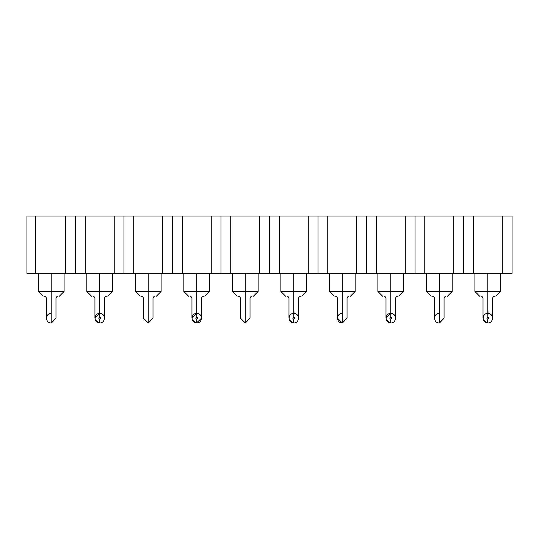 <?xml version="1.0" encoding="UTF-8"?>
<svg xmlns="http://www.w3.org/2000/svg" width="539" height="539" viewBox="0 0 539 539"><rect width="100%" height="100%" fill="white"/><g stroke="black" fill="none" stroke-linecap="round" stroke-linejoin="round"><path stroke-width="0.81" d="M26.95 273.32L26.95 216.024L26.95 273.32L512.05 273.32L512.05 216.024L502.308 216.024L502.308 273.32L502.308 216.024L473.282 216.024L473.282 273.32L473.282 216.024L463.54 216.024L463.54 273.32L463.54 216.024L453.798 216.024L453.798 273.32L453.798 216.024L424.772 216.024L424.772 273.32L424.772 216.024L415.03 216.024L415.03 273.32L415.03 216.024L405.288 216.024L405.288 273.32L405.288 216.024L376.262 216.024L376.262 273.32L376.262 216.024L366.52 216.024L366.52 273.32L366.52 216.024L356.778 216.024L356.778 273.32L356.778 216.024L327.752 216.024L327.752 273.32L327.752 216.024L318.01 216.024L318.01 273.32L318.01 216.024L308.268 216.024L308.268 273.32L308.268 216.024L279.242 216.024L279.242 273.32L279.242 216.024L269.5 216.024L269.5 273.32L269.5 216.024L259.758 216.024L259.758 273.32L259.758 216.024L230.732 216.024L230.732 273.32L230.732 216.024L220.99 216.024L220.99 273.32L220.99 216.024L211.248 216.024L211.248 273.32L211.248 216.024L182.222 216.024L182.222 273.32L182.222 216.024L172.48 216.024L172.48 273.32L172.48 216.024L162.738 216.024L162.738 273.32L162.738 216.024L133.712 216.024L133.712 273.32L133.712 216.024L123.97 216.024L123.97 273.32L123.97 216.024L114.228 216.024L114.228 273.32L114.228 216.024L85.202 216.024L85.202 273.32L85.202 216.024L75.46 216.024L75.46 273.32L75.46 216.024L65.718 216.024L65.718 273.32L65.718 216.024L35.547 216.024L35.547 273.32L35.547 216.024L26.95 216.024L512.05 216.024L512.05 273.32L26.95 273.32M487.795 291.464L474.906 291.464L487.795 291.464L487.795 273.32L487.795 291.464L500.684 291.464L474.906 291.464L500.684 291.464L487.795 291.464L487.795 296.241C477.332 296.241 477.332 296.241 487.795 296.241L487.795 291.612M439.285 291.464L426.396 291.464L439.285 291.464L439.285 273.32L439.285 291.464L452.174 291.464L426.396 291.464L452.174 291.464L439.285 291.464L439.285 296.241C428.822 296.241 428.822 296.241 439.285 296.241L439.285 291.464M390.775 291.464L377.886 291.464L390.775 291.464L390.775 273.32L390.775 291.464L403.664 291.464L377.886 291.464L403.664 291.464L390.775 291.464L390.775 296.241C380.312 296.241 380.312 296.241 390.775 296.241L390.775 291.612M342.265 291.464L329.376 291.464L342.265 291.464L342.265 273.32L342.265 291.464L355.154 291.464L329.376 291.464L355.154 291.464L342.265 291.464L342.265 296.241C331.802 296.241 331.802 296.241 342.265 296.241L342.265 291.464M293.755 291.464L280.866 291.464L293.755 291.464L293.755 273.32L293.755 291.464L306.644 291.464L280.866 291.464L306.644 291.464L293.755 291.464L293.755 296.241C283.292 296.241 283.292 296.241 293.755 296.241L293.755 291.612M245.245 291.464L232.356 291.464L245.245 291.464L245.245 273.32L245.245 291.464L258.134 291.464L232.356 291.464L258.134 291.464L245.245 291.464L245.245 296.241C234.782 296.241 234.782 296.241 245.245 296.241L245.245 291.464M196.735 291.464L183.846 291.464L196.735 291.464L196.735 273.32L196.735 291.464L209.624 291.464L183.846 291.464L209.624 291.464L196.735 291.464L196.735 296.241C186.272 296.241 186.272 296.241 196.735 296.241L196.735 291.612M148.225 291.464L135.336 291.464L148.225 291.464L148.225 273.32L148.225 291.464L161.114 291.464L135.336 291.464L161.114 291.464L148.225 291.464L148.225 296.241C137.762 296.241 137.762 296.241 148.225 296.241L148.225 291.464M99.715 291.464L86.826 291.464L99.715 291.464L99.715 273.32L99.715 291.464L112.604 291.464L86.826 291.464L112.604 291.464L99.715 291.464L99.715 296.241C89.252 296.241 89.252 296.241 99.715 296.241L99.715 291.612M51.205 291.464L38.316 291.464L51.205 291.464L51.205 273.32L51.205 291.464L64.094 291.464L38.316 291.464L64.094 291.464L51.205 291.464L51.205 296.241C40.742 296.241 40.742 296.241 51.205 296.241L51.205 291.464M487.795 296.086L487.795 296.241C498.258 296.241 498.258 296.241 487.795 296.241L487.795 296.086M439.285 296.241C449.748 296.241 449.748 296.241 439.285 296.241C428.815 296.241 428.815 296.241 439.285 296.241C449.755 296.241 449.755 296.241 439.285 296.241L439.285 298.148C445.443 298.148 445.443 298.148 439.285 298.148L439.285 296.241M390.775 296.086L390.775 296.241C401.238 296.241 401.238 296.241 390.775 296.241L390.775 296.086M342.265 296.241C352.728 296.241 352.728 296.241 342.265 296.241C331.795 296.241 331.795 296.241 342.265 296.241C352.735 296.241 352.735 296.241 342.265 296.241L342.265 298.148C348.423 298.148 348.423 298.148 342.265 298.148L342.265 296.241M293.755 296.086L293.755 296.241C304.218 296.241 304.218 296.241 293.755 296.241L293.755 296.086M245.245 296.241C255.708 296.241 255.708 296.241 245.245 296.241C234.775 296.241 234.775 296.241 245.245 296.241C255.715 296.241 255.715 296.241 245.245 296.241L245.245 298.148C251.403 298.148 251.403 298.148 245.245 298.148L245.245 296.241M196.735 296.086L196.735 296.241C207.198 296.241 207.198 296.241 196.735 296.241L196.735 296.086M148.225 296.241C158.688 296.241 158.688 296.241 148.225 296.241C137.755 296.241 137.755 296.241 148.225 296.241C158.695 296.241 158.695 296.241 148.225 296.241L148.225 298.148C154.383 298.148 154.383 298.148 148.225 298.148L148.225 296.241M99.715 296.086L99.715 296.241C110.178 296.241 110.178 296.241 99.715 296.241L99.715 296.086M51.205 296.241C61.668 296.241 61.668 296.241 51.205 296.241C40.735 296.241 40.735 296.241 51.205 296.241C61.675 296.241 61.675 296.241 51.205 296.241L51.205 298.148C57.363 298.148 57.363 298.148 51.205 298.148L51.205 296.241M471.564 216.024L504.026 216.024M423.054 216.024L455.516 216.024M374.544 216.024L407.006 216.024M326.034 216.024L358.496 216.024M277.524 216.024L309.986 216.024M229.014 216.024L261.476 216.024M180.504 216.024L212.966 216.024M131.994 216.024L164.456 216.024M83.484 216.024L115.946 216.024M34.974 216.024L67.436 216.024M487.795 296.241C498.265 296.241 498.265 296.241 487.795 296.241C477.325 296.241 477.325 296.241 487.795 296.241L487.795 298.148L487.795 296.241M390.775 296.241C401.245 296.241 401.245 296.241 390.775 296.241C380.305 296.241 380.305 296.241 390.775 296.241L390.775 298.148L390.775 296.241M293.755 296.241C304.225 296.241 304.225 296.241 293.755 296.241C283.285 296.241 283.285 296.241 293.755 296.241L293.755 298.148L293.755 296.241M196.735 296.241C207.205 296.241 207.205 296.241 196.735 296.241C186.265 296.241 186.265 296.241 196.735 296.241L196.735 298.148L196.735 296.241M99.715 296.241C110.185 296.241 110.185 296.241 99.715 296.241C89.245 296.241 89.245 296.241 99.715 296.241L99.715 298.148L99.715 296.241M487.795 298.148C481.637 298.148 481.637 298.148 487.795 298.148C493.953 298.148 493.953 298.148 487.795 298.148C481.637 298.148 481.637 298.148 487.795 298.148L487.795 303.875C481.637 303.875 481.637 303.875 487.795 303.875L487.795 298.148C493.953 298.148 493.953 298.148 487.795 298.148M439.285 298.148C433.127 298.148 433.127 298.148 439.285 298.148L439.285 303.875C445.443 303.875 445.443 303.875 439.285 303.875C433.127 303.875 433.127 303.875 439.285 303.875L439.285 298.148C445.443 298.148 445.443 298.148 439.285 298.148C433.127 298.148 433.127 298.148 439.285 298.148M390.775 298.148C384.617 298.148 384.617 298.148 390.775 298.148C396.933 298.148 396.933 298.148 390.775 298.148C384.617 298.148 384.617 298.148 390.775 298.148L390.775 303.875C384.617 303.875 384.617 303.875 390.775 303.875L390.775 298.148C396.933 298.148 396.933 298.148 390.775 298.148M342.265 298.148C336.107 298.148 336.107 298.148 342.265 298.148L342.265 303.875C348.423 303.875 348.423 303.875 342.265 303.875C336.107 303.875 336.107 303.875 342.265 303.875L342.265 298.148C348.423 298.148 348.423 298.148 342.265 298.148C336.107 298.148 336.107 298.148 342.265 298.148M293.755 298.148C287.597 298.148 287.597 298.148 293.755 298.148C299.913 298.148 299.913 298.148 293.755 298.148C287.597 298.148 287.597 298.148 293.755 298.148L293.755 303.875C287.597 303.875 287.597 303.875 293.755 303.875L293.755 298.148C299.913 298.148 299.913 298.148 293.755 298.148M245.245 298.148C239.087 298.148 239.087 298.148 245.245 298.148L245.245 303.875C251.403 303.875 251.403 303.875 245.245 303.875C239.087 303.875 239.087 303.875 245.245 303.875L245.245 298.148C251.403 298.148 251.403 298.148 245.245 298.148C239.087 298.148 239.087 298.148 245.245 298.148M196.735 298.148C190.577 298.148 190.577 298.148 196.735 298.148C202.893 298.148 202.893 298.148 196.735 298.148C190.577 298.148 190.577 298.148 196.735 298.148L196.735 303.875C190.577 303.875 190.577 303.875 196.735 303.875L196.735 298.148C202.893 298.148 202.893 298.148 196.735 298.148M148.225 298.148C142.067 298.148 142.067 298.148 148.225 298.148L148.225 303.875C154.383 303.875 154.383 303.875 148.225 303.875C142.067 303.875 142.067 303.875 148.225 303.875L148.225 298.148C154.383 298.148 154.383 298.148 148.225 298.148C142.067 298.148 142.067 298.148 148.225 298.148M99.715 298.148C93.557 298.148 93.557 298.148 99.715 298.148C105.873 298.148 105.873 298.148 99.715 298.148C93.557 298.148 93.557 298.148 99.715 298.148L99.715 303.875C93.557 303.875 93.557 303.875 99.715 303.875L99.715 298.148C105.873 298.148 105.873 298.148 99.715 298.148M51.205 298.148C45.047 298.148 45.047 298.148 51.205 298.148L51.205 303.875C57.363 303.875 57.363 303.875 51.205 303.875C45.047 303.875 45.047 303.875 51.205 303.875L51.205 298.148C57.363 298.148 57.363 298.148 51.205 298.148C45.047 298.148 45.047 298.148 51.205 298.148M487.795 303.875C493.953 303.875 493.953 303.875 487.795 303.875C493.953 303.875 493.953 303.875 487.795 303.875L487.795 313.428L487.795 303.875C481.637 303.875 481.637 303.875 487.795 303.875L488.038 313.435C494.101 313.509 493.758 323.238 487.795 322.976L487.552 322.969C481.489 322.895 481.832 313.159 487.795 313.428C481.738 313.193 481.583 322.928 487.552 322.969L487.748 319.155C486.555 318.482 486.569 317.848 487.795 317.249L487.795 313.428C490.679 313.732 492.269 315.322 492.572 318.199L492.572 298.148C493.3 296.558 493.94 295.918 494.479 296.241M390.775 303.875C396.933 303.875 396.933 303.875 390.775 303.875C396.933 303.875 396.933 303.875 390.775 303.875L390.775 313.428L390.775 303.875C384.617 303.875 384.617 303.875 390.775 303.875L390.775 313.428L385.998 318.199L385.998 298.148C385.25 296.551 384.61 295.911 384.091 296.241M293.755 303.875C299.913 303.875 299.913 303.875 293.755 303.875C299.913 303.875 299.913 303.875 293.755 303.875L293.755 313.428L293.755 303.875C287.597 303.875 287.597 303.875 293.755 303.875L293.998 313.435C300.061 313.509 299.718 323.238 293.755 322.976L293.512 322.969C287.449 322.895 287.792 313.159 293.755 313.428C287.698 313.193 287.543 322.928 293.512 322.969L293.708 319.155C292.515 318.482 292.529 317.848 293.755 317.249L293.755 313.428C296.639 313.732 298.229 315.322 298.532 318.199L298.532 298.148C299.28 296.551 299.92 295.911 300.439 296.241M196.735 303.875C202.893 303.875 202.893 303.875 196.735 303.875C202.893 303.875 202.893 303.875 196.735 303.875L196.735 313.428L196.735 303.875C190.577 303.875 190.577 303.875 196.735 303.875L196.735 313.428L191.958 318.199L191.958 298.148C191.21 296.551 190.57 295.911 190.051 296.241M99.715 303.875C105.873 303.875 105.873 303.875 99.715 303.875C93.557 303.875 93.557 303.875 99.715 303.875L99.715 313.428L99.715 303.875C105.873 303.875 105.873 303.875 99.715 303.875M487.654 322.976L483.422 320.112M485.942 313.799L487.795 313.428M439.285 303.875L439.285 322.976L439.285 303.875C445.443 303.875 445.443 303.875 439.285 303.875C433.127 303.875 433.127 303.875 439.285 303.875M439.426 322.976L444.035 318.205M444.062 318.192L439.285 322.976C433.127 323.238 433.127 313.166 439.285 313.428L439.285 313.327M390.634 322.976L386.402 320.112M388.922 313.799L391.018 313.435C397.081 313.509 396.738 323.238 390.775 322.976L390.532 322.969C384.469 322.895 384.812 313.159 390.775 313.428C384.718 313.193 384.563 322.928 390.532 322.969L390.728 319.155C389.535 318.482 389.549 317.848 390.775 317.249L390.775 313.428C393.659 313.732 395.249 315.322 395.552 318.199L395.552 298.148C396.28 296.558 396.92 295.918 397.459 296.241M342.265 303.875L342.265 322.976L342.265 303.875C348.423 303.875 348.423 303.875 342.265 303.875C336.107 303.875 336.107 303.875 342.265 303.875M342.406 322.976L347.015 318.205M337.488 318.199L342.265 322.976L337.495 318.448L337.488 298.148C336.747 296.551 336.114 295.918 335.581 296.241M293.614 322.976L289.382 320.112M291.902 313.799L293.755 313.428M245.245 303.875L245.245 322.976L245.245 303.875C251.403 303.875 251.403 303.875 245.245 303.875C239.087 303.875 239.087 303.875 245.245 303.875M245.386 322.976L249.995 318.205M238.561 296.241C239.1 295.918 239.74 296.558 240.468 298.148L240.468 318.199L245.339 322.976M196.594 322.976L192.362 320.112M194.882 313.799L196.978 313.435C203.041 313.509 202.698 323.238 196.735 322.976L196.492 322.969C190.429 322.895 190.772 313.159 196.735 313.428C190.678 313.193 190.523 322.928 196.492 322.969L201.512 318.199C201.209 315.322 199.619 313.732 196.735 313.428L196.782 317.249C197.975 317.916 197.961 318.556 196.735 319.155L196.492 322.969L196.688 319.155C195.495 318.482 195.509 317.848 196.735 317.249L196.978 313.435C202.947 313.476 202.792 323.211 196.735 322.976L196.735 319.155L196.735 322.976M148.225 303.875L148.225 322.976L148.225 303.875C154.383 303.875 154.383 303.875 148.225 303.875C142.067 303.875 142.067 303.875 148.225 303.875M148.366 322.976L152.975 318.205M141.541 296.241C142.08 295.918 142.72 296.558 143.448 298.148L143.448 318.199L148.319 322.976M99.574 322.976L95.342 320.112M97.862 313.799L99.715 313.428L94.938 318.199L94.938 298.148C94.197 296.551 93.564 295.918 93.031 296.241M99.715 319.155L99.472 322.969C93.409 322.895 93.752 313.159 99.715 313.428L99.958 313.435C106.021 313.509 105.678 323.238 99.715 322.976L99.715 319.155L99.715 322.976C105.772 323.211 105.927 313.476 99.958 313.435L99.715 313.428C93.658 313.193 93.503 322.928 99.472 322.969L99.668 319.155C98.475 318.482 98.489 317.848 99.715 317.249L99.715 313.428L99.762 317.249C100.955 317.916 100.941 318.556 99.715 319.155C100.934 318.549 100.948 317.916 99.762 317.249M51.205 303.875L51.205 322.976L51.205 303.875C57.363 303.875 57.363 303.875 51.205 303.875C45.047 303.875 45.047 303.875 51.205 303.875M51.346 322.976L55.955 318.205M51.205 313.428C45.047 313.166 45.047 323.238 51.205 322.976L51.299 322.976M439.528 322.969L444.062 318.199L439.528 322.969M347.042 318.192L342.359 322.976M342.265 322.976L347.042 318.199L342.265 322.976C336.302 323.238 335.959 313.509 342.022 313.435M250.022 318.192L245.245 322.976M153.002 318.192L148.225 322.976M55.982 318.192L51.448 322.969M47.109 315.753L46.812 316.332M488.038 313.435L487.842 317.249C489.035 317.916 489.021 318.556 487.795 319.155L487.795 322.976C493.852 323.211 494.007 313.476 488.038 313.435M391.018 313.435L390.822 317.249C392.015 317.916 392.001 318.556 390.775 319.155L390.775 322.976C396.832 323.211 396.987 313.476 391.018 313.435M293.998 313.435L293.802 317.249C294.995 317.916 294.981 318.556 293.755 319.155L293.755 322.976C299.812 323.211 299.967 313.476 293.998 313.435M46.839 316.265L47.021 315.894M487.795 319.155C489.014 318.549 489.028 317.916 487.842 317.249M487.795 317.249C486.576 317.848 486.562 318.488 487.748 319.155M390.775 319.155C391.994 318.549 392.008 317.916 390.822 317.249M390.775 317.249C389.556 317.848 389.542 318.488 390.728 319.155M293.755 319.155C294.974 318.549 294.988 317.916 293.802 317.249M293.755 317.249C292.536 317.848 292.522 318.488 293.708 319.155M196.735 319.155C197.954 318.549 197.968 317.916 196.782 317.249M196.735 317.249C195.516 317.848 195.502 318.488 196.688 319.155M99.715 317.249C98.496 317.848 98.482 318.488 99.668 319.155M479.676 296.241L474.906 291.464L474.906 273.32M500.684 273.32L500.684 291.464L495.914 296.241M426.396 273.32L426.396 291.464L431.166 296.241M447.404 296.241L452.174 291.464L452.174 273.32M382.656 296.241L377.886 291.464L377.886 273.32M403.664 273.32L403.664 291.464L398.894 296.241M329.376 273.32L329.376 291.464L334.146 296.241M350.384 296.241L355.154 291.464L355.154 273.32M285.636 296.241L280.866 291.464L280.866 273.32M306.644 273.32L306.644 291.464L301.874 296.241M232.356 273.32L232.356 291.464L237.126 296.241M253.364 296.241L258.134 291.464L258.134 273.32M188.616 296.241L183.846 291.464L183.846 273.32M209.624 273.32L209.624 291.464L204.854 296.241M135.336 273.32L135.336 291.464L140.106 296.241M156.344 296.241L161.114 291.464L161.114 273.32M91.596 296.241L86.826 291.464L86.826 273.32M112.604 273.32L112.604 291.464L107.834 296.241M38.316 273.32L38.316 291.464L43.086 296.241M59.324 296.241L64.094 291.464L64.094 273.32M483.018 318.199L483.018 298.148C482.277 296.551 481.644 295.918 481.111 296.241M444.062 318.199L444.062 298.148C444.81 296.551 445.45 295.911 445.969 296.241M434.508 318.199L434.508 298.148C433.767 296.551 433.134 295.918 432.601 296.241M347.042 318.199L347.042 298.148C347.783 296.551 348.416 295.918 348.949 296.241M288.978 318.199L288.978 298.148C288.237 296.551 287.604 295.918 287.071 296.241M250.022 318.199L250.022 298.148C250.763 296.551 251.396 295.918 251.929 296.241M201.512 318.199L201.512 298.148C202.253 296.551 202.886 295.918 203.419 296.241M153.002 318.199L153.002 298.148C153.743 296.551 154.376 295.918 154.909 296.241M99.715 313.428C102.599 313.732 104.189 315.322 104.492 318.199L104.492 298.148C105.22 296.558 105.86 295.918 106.399 296.241M55.982 318.199L55.982 298.148C56.71 296.558 57.35 295.918 57.889 296.241M46.428 318.199L46.428 298.148C45.68 296.551 45.04 295.911 44.521 296.241"/></g></svg>
